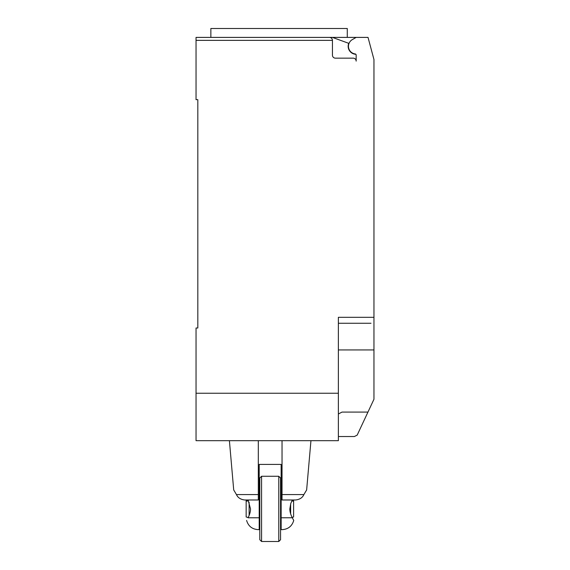<?xml version="1.0" encoding="UTF-8"?>
<svg xmlns="http://www.w3.org/2000/svg" width="570" height="570" viewBox="0 0 570 570"><rect width="100%" height="100%" fill="white"/><g stroke="black" fill="none" stroke-linecap="round" stroke-linejoin="round"><path stroke-width="0.85" d="M355.844 54.293A8.008 8.008 0 0 1 348.733 43.327L332.438 37.399L196.037 37.399L210.857 37.399L210.857 28.5L347.28 28.5L347.28 37.399M196.037 37.399L196.037 40.363L332.445 40.363C332.267 38.56 331.277 37.577 329.481 37.399A2.964 2.964 0 0 1 332.445 40.363L332.445 55.19A2.964 2.964 0 0 0 335.409 58.154L353.201 58.154A2.964 2.964 0 0 1 356.165 61.118L356.165 55.112A1.183 1.183 0 0 0 355.139 53.936A7.709 7.709 0 0 1 352.324 39.608L356.165 37.399L368.028 37.399L373.963 59.529L373.963 365.712M338.373 436.527L354.383 436.527L357.176 435.124L373.963 399.242L373.963 349.937L338.373 349.937M338.373 413.991L342.007 412.089L367.971 412.089M332.438 37.399L356.165 37.399M329.481 37.399L279.072 37.399M370.992 323.254L338.373 323.254M196.037 40.363L196.037 99.665L197.819 99.665L197.819 327.999L196.037 327.999L196.037 440.681L338.373 440.681L338.373 317.319L373.963 317.319M197.819 327.999L197.819 322.663M338.373 393.236L196.037 393.236M258.31 494.575L236.45 494.575C232.888 488.561 232.888 488.561 236.45 494.568C237.825 497.667 240.561 499.47 244.672 499.983L258.31 499.983L258.31 440.681M305.085 492.494L306.632 490.008L310.949 440.681M282.036 494.575L303.895 494.575C307.458 488.561 307.458 488.561 303.895 494.568C302.528 497.667 299.784 499.47 295.68 499.983L282.036 499.983L282.036 440.681M281.145 490.221L280.554 490.221M259.792 517.781L259.2 517.781L259.2 529.637L258.167 529.637L259.2 529.637L259.2 464.4L281.145 464.4L281.145 529.637L281.145 527.542L280.554 527.542M261.573 541.5L261.573 476.264L278.773 476.264L278.773 541.5L261.573 541.5L259.792 539.719L259.792 478.045L261.573 476.264M278.773 541.5L280.554 539.719L280.554 478.045L278.773 476.264M281.145 529.637L282.186 529.637C288.163 529.252 292.018 526.181 293.742 520.439M293.016 519.12L293.636 520.253M292.303 499.983L290.793 503.417L289.831 508.882C289.795 511.497 290.622 514.461 292.303 517.774C294.227 521.365 294.227 521.365 292.296 517.774L281.145 517.781L281.145 527.542M259.2 517.781L248.05 517.781C246.119 521.358 246.119 521.358 248.05 517.781C246.119 521.358 246.119 521.358 248.05 517.781C249.731 514.468 250.551 511.497 250.515 508.882L248.05 499.983M248.178 517.524L246.155 516.983L246.155 500.781L248.178 500.239M246.155 500.823L248.199 500.282M249.119 515.48L249.119 502.277M248.42 500.716L246.155 501.286M292.082 500.417L293.6 500.823L293.6 501.286L291.868 500.852M293.6 500.823L292.096 500.375M292.096 517.382L293.6 516.983L293.6 501.286M290.636 513.848L290.636 503.909M259.792 500.538L259.2 500.538M259.2 500.032L259.792 500.032M233.714 490.008L229.404 440.681M246.603 520.439C248.328 526.181 252.182 529.252 258.167 529.637M259.792 499.983L259.2 499.983"/></g></svg>

